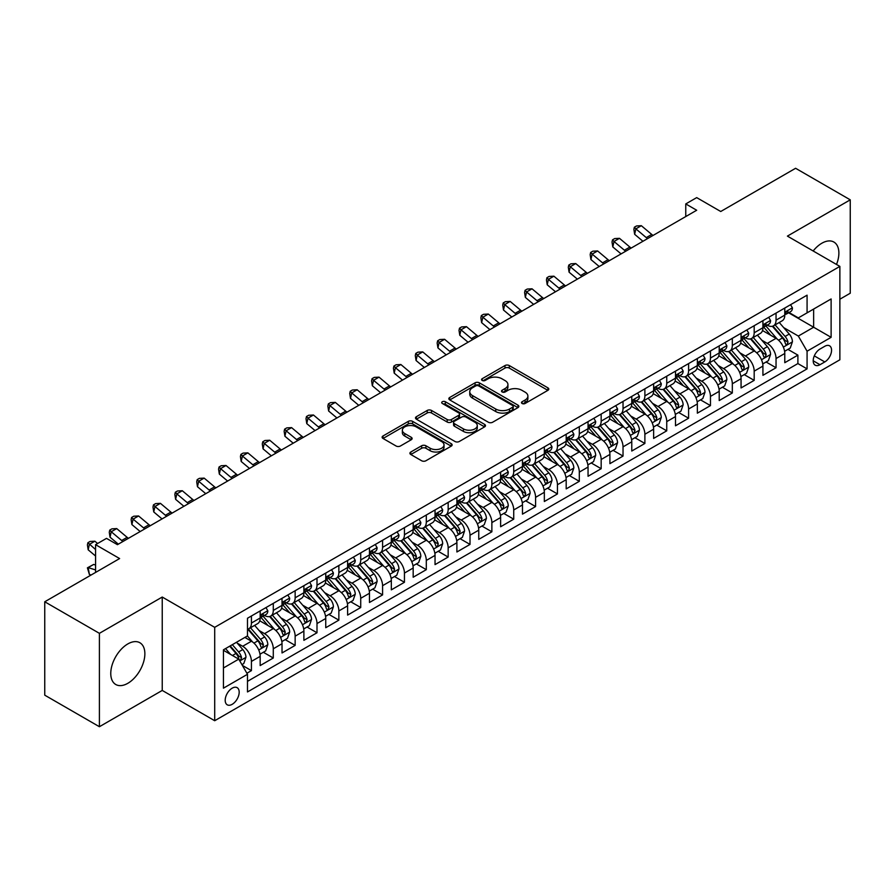 <?xml version="1.0" encoding="UTF-8"?>
<svg xmlns="http://www.w3.org/2000/svg" width="895" height="895" viewBox="0 0 895 895"><rect width="100%" height="100%" fill="white"/><g stroke="black" fill="none" stroke-linecap="round" stroke-linejoin="round"><path stroke-width="1.34" d="M522.098 403.488A2.126 1.231 0 0 0 525.108 403.488L547.897 390.332A3.032 1.756 0 0 0 548.792 389.09A3.032 1.756 0 0 0 547.897 387.848L509.277 365.552A3.032 1.756 0 0 0 504.993 365.552L482.192 378.719A2.126 1.231 0 0 0 481.566 379.581A2.126 1.231 0 0 0 482.192 380.453A2.126 1.231 0 0 0 485.191 380.453L488.144 378.753A9.711 5.605 0 0 1 501.882 378.753L505.093 380.61A9.711 5.605 0 0 1 507.935 384.57A9.711 5.605 0 0 1 505.093 388.531L502.151 390.242A2.126 1.231 0 0 0 501.524 391.104A2.126 1.231 0 0 0 502.151 391.976A2.126 1.231 0 0 0 505.149 391.976L508.103 390.265A9.711 5.605 0 0 1 521.83 390.265L525.052 392.122A9.711 5.605 0 0 1 527.893 396.093A9.711 5.605 0 0 1 525.052 400.054L522.098 401.754A2.126 1.231 0 0 0 521.483 402.627A2.126 1.231 0 0 0 522.098 403.488L522.098 401.754M127.817 683.31A24.109 13.917 120 0 0 143.569 662.054A24.109 13.917 120 0 0 139.866 642.733A24.109 13.917 120 0 0 127.817 643.93A24.109 13.917 120 0 0 112.065 665.175A24.109 13.917 120 0 0 115.757 684.496A24.109 13.917 120 0 0 127.817 683.31M836.512 264.461A24.109 13.917 120 0 0 833.894 242.053A24.109 13.917 120 0 0 821.834 243.239A24.109 13.917 120 0 0 813.163 250.98M232.185 704.32A9.89 5.717 120 0 0 238.652 695.605A9.89 5.717 120 0 0 237.141 687.673A9.89 5.717 120 0 0 232.185 688.165A9.89 5.717 120 0 0 225.73 696.881A9.89 5.717 120 0 0 227.24 704.812A9.89 5.717 120 0 0 232.185 704.32M410.794 452.02A3.032 1.756 0 0 0 409.91 453.262A3.032 1.756 0 0 0 410.794 454.492L421.634 460.757A3.032 1.756 0 0 0 425.919 460.757L451.237 446.135A3.032 1.756 0 0 0 452.132 444.893A3.032 1.756 0 0 0 451.237 443.663L412.617 421.366A3.032 1.756 0 0 0 408.333 421.366L383.015 435.977A3.032 1.756 0 0 0 382.12 437.219A3.032 1.756 0 0 0 383.015 438.46L396.105 446.012A3.032 1.756 0 0 0 400.389 446.012L411.23 439.758A3.032 1.756 0 0 0 412.114 438.516A3.032 1.756 0 0 0 411.23 437.275L404.741 433.527A8.122 4.688 0 0 1 402.358 430.215A8.122 4.688 0 0 1 407.37 425.886A8.122 4.688 0 0 1 416.22 426.904L441.638 441.582A8.122 4.688 0 0 1 444.021 444.893A8.122 4.688 0 0 1 439.009 449.223A8.122 4.688 0 0 1 430.159 448.216L425.919 445.766A3.032 1.756 0 0 0 421.634 445.766L410.794 452.02L410.794 454.492M839.868 299.21L850.25 293.224L850.25 199.831L795.599 168.282L720.732 211.5L696.69 197.616L685.76 203.926L696.69 210.247L117.435 544.675L106.505 538.365L95.575 544.675L95.575 572.442M99.401 633.336L99.401 726.718L162.241 690.437L162.241 597.043L99.401 633.336L44.75 601.776L119.617 558.558L95.575 544.675M162.241 597.043L214.699 627.339L839.868 266.397L839.868 359.79L214.699 720.721L214.699 627.339M850.25 199.831L787.41 236.112L839.868 266.397M488.357 422.227A3.032 1.756 0 0 0 492.653 422.227L517.97 407.605A3.032 1.756 0 0 0 518.854 406.375A3.032 1.756 0 0 0 517.97 405.133L479.351 382.836A3.032 1.756 0 0 0 475.055 382.836L449.737 397.458A3.032 1.756 0 0 0 448.854 398.689A3.032 1.756 0 0 0 449.737 399.931L488.357 422.227M443.182 403.947A2.126 1.231 0 0 1 445.341 404.249L445.341 401.732L484.609 424.398A3.032 1.756 0 0 1 485.493 425.64A3.032 1.756 0 0 1 484.609 426.87L459.292 441.492A3.032 1.756 0 0 1 454.996 441.492L416.376 419.196L427.206 412.987L427.206 410.458L416.376 416.712A3.032 1.756 0 0 0 415.493 417.954A3.032 1.756 0 0 0 416.376 419.196L416.376 416.712M427.206 412.987A3.032 1.756 0 0 1 431.502 412.987L431.502 410.458A3.032 1.756 0 0 0 427.206 410.458M431.502 410.458L447.164 419.498A3.032 1.756 0 0 0 451.46 419.498L458.643 415.358A3.032 1.756 0 0 0 459.538 414.116A3.032 1.756 0 0 0 458.643 412.875L442.343 403.466A2.126 1.231 0 0 1 441.716 402.593A2.126 1.231 0 0 1 443.025 401.463A2.126 1.231 0 0 1 445.341 401.732M99.401 726.718L44.75 695.169L44.75 601.776M246.886 673.241L251.428 670.624L242.355 665.388M237.197 643.102L242.679 646.268A12.362 7.138 60 0 1 251.428 661.416L260.165 656.359L260.165 665.578L273.288 658.004L263.343 652.265M259.058 630.483L264.54 633.649A12.362 7.138 60 0 1 273.288 648.785L282.026 643.74L282.026 652.958L295.149 645.384L285.203 639.645M280.907 617.863L286.4 621.029A12.362 7.138 60 0 1 295.149 636.166L303.886 631.12L303.886 640.339L316.998 632.765L307.052 627.026M302.767 605.233L308.26 608.41A12.362 7.138 60 0 1 316.998 623.546L325.746 618.501L325.746 627.719L338.858 620.145L328.912 614.406M324.628 592.613L330.121 595.79A12.362 7.138 60 0 1 338.858 610.927L347.607 605.881L347.607 615.1L360.719 607.526L350.773 601.787M346.488 579.994L351.981 583.171A12.362 7.138 60 0 1 360.719 598.307L369.467 593.262L369.467 602.48L382.579 594.906L372.633 589.156M368.348 567.374L373.83 570.551A12.362 7.138 60 0 1 382.579 585.688L391.328 580.642L391.328 589.85L404.439 582.287L394.494 576.537M390.209 554.755L395.691 557.921A12.362 7.138 60 0 1 404.439 573.068L413.177 568.023L413.177 577.23L426.3 569.667L416.354 563.917M412.069 542.135L417.551 545.301A12.362 7.138 60 0 1 426.3 560.449L435.037 555.403L435.037 564.611L448.16 557.048L438.214 551.298M433.93 529.516L439.411 532.682A12.362 7.138 60 0 1 448.16 547.829L456.897 542.784L456.897 551.991L470.009 544.417L460.064 538.678M455.779 516.896L461.272 520.062A12.362 7.138 60 0 1 470.009 535.21L478.758 530.164L478.758 539.372L491.87 531.798L481.924 526.059M477.639 504.277L483.132 507.443A12.362 7.138 60 0 1 491.87 522.591L500.618 517.545L500.618 526.752L513.73 519.178L503.784 513.439M499.499 491.657L504.993 494.823A12.362 7.138 60 0 1 513.73 509.971L522.479 504.925L522.479 514.133L535.59 506.559L525.645 500.82M521.36 479.038L526.853 482.204A12.362 7.138 60 0 1 535.59 497.351L544.339 492.306L544.339 501.513L557.451 493.939L547.505 488.2M543.22 466.418L548.702 469.584A12.362 7.138 60 0 1 557.451 484.732L566.188 479.686L566.188 488.894L579.311 481.32L569.365 475.581M565.081 453.799L570.562 456.965A12.362 7.138 60 0 1 579.311 472.112L588.049 467.067L588.049 476.274L601.171 468.7L591.226 462.961M586.941 441.179L592.423 444.345A12.362 7.138 60 0 1 601.171 459.493L609.909 454.436L609.909 463.655L623.032 456.081L613.086 450.342M608.79 428.56L614.283 431.726A12.362 7.138 60 0 1 623.032 446.873L631.769 441.817L631.769 451.035L644.881 443.461L634.935 437.722M630.651 415.94L636.144 419.106A12.362 7.138 60 0 1 644.881 434.254L653.63 429.197L653.63 438.416L666.741 430.842L656.796 425.103M652.511 403.321L658.004 406.487A12.362 7.138 60 0 1 666.741 421.634L675.49 416.578L675.49 425.796L688.602 418.222L678.656 412.483M674.371 390.701L679.864 393.867A12.362 7.138 60 0 1 688.602 409.004L697.35 403.958L697.35 413.177L710.462 405.603L700.516 399.864M696.232 378.07L701.714 381.248A12.362 7.138 60 0 1 710.462 396.384L719.211 391.339L719.211 400.557L732.323 392.983L722.377 387.244M718.092 365.451L723.574 368.628A12.362 7.138 60 0 1 732.323 383.765L741.06 378.719L741.06 387.938L754.183 380.364L744.237 374.625M739.952 352.831L745.434 356.009A12.362 7.138 60 0 1 754.183 371.145L762.92 366.1L762.92 375.318L776.043 367.744L776.043 358.526A12.362 7.138 -120 0 0 767.295 343.389L761.813 340.212M766.098 361.994L776.043 367.744M260.165 656.359A12.362 7.138 -120 0 0 251.428 641.223L244.872 637.43M282.026 643.74A12.362 7.138 -120 0 0 273.288 628.603L259.763 620.794M303.886 631.12A12.362 7.138 -120 0 0 295.149 615.984L281.623 608.175M325.746 618.501A12.362 7.138 -120 0 0 316.998 603.353L303.483 595.555M347.607 605.881A12.362 7.138 -120 0 0 338.858 590.734L325.344 582.936M369.467 593.262A12.362 7.138 -120 0 0 360.719 578.114L347.204 570.316M391.328 580.642A12.362 7.138 -120 0 0 382.579 565.495L369.064 557.697M413.177 568.023A12.362 7.138 -120 0 0 404.439 552.875L390.925 545.077M435.037 555.403A12.362 7.138 -120 0 0 426.3 540.256L412.774 532.458M456.897 542.784A12.362 7.138 -120 0 0 448.16 527.636L434.634 519.838M478.758 530.164A12.362 7.138 -120 0 0 470.009 515.017L456.495 507.208M500.618 517.545A12.362 7.138 -120 0 0 491.87 502.397L478.355 494.588M522.479 504.925A12.362 7.138 -120 0 0 513.73 489.778L500.215 481.969M544.339 492.306A12.362 7.138 -120 0 0 535.59 477.158L522.076 469.349M566.188 479.686A12.362 7.138 -120 0 0 557.451 464.539L543.936 456.73M588.049 467.067A12.362 7.138 -120 0 0 579.311 451.919L565.785 444.11M609.909 454.436A12.362 7.138 -120 0 0 601.171 439.3L587.646 431.491M631.769 441.817A12.362 7.138 -120 0 0 623.032 426.68L609.506 418.871M653.63 429.197A12.362 7.138 -120 0 0 644.881 414.061L631.367 406.252M675.49 416.578A12.362 7.138 -120 0 0 666.741 401.441L653.227 393.632M697.35 403.958A12.362 7.138 -120 0 0 688.602 388.822L675.087 381.013M719.211 391.339A12.362 7.138 -120 0 0 710.462 376.202L696.948 368.393M741.06 378.719A12.362 7.138 -120 0 0 732.323 363.571L718.808 355.774M762.92 366.1A12.362 7.138 -120 0 0 754.183 350.952L740.657 343.154M824.787 346.287L819.977 349.061A9.588 5.538 120 0 0 813.712 357.508A9.588 5.538 120 0 0 815.188 365.182A9.588 5.538 120 0 0 819.977 364.712L824.787 361.938A9.588 5.538 120 0 0 831.041 353.491A9.588 5.538 120 0 0 829.575 345.817A9.588 5.538 120 0 0 824.787 346.287M223.448 667.972L238.752 659.134L247.49 674.282L247.49 691.947L807.077 368.874L807.077 351.209L798.34 336.061L783.662 327.592M247.49 674.282L223.448 688.165L223.448 649.804L247.49 635.92L247.49 618.255L807.077 295.171L807.077 312.847L831.119 298.964L831.119 337.325L807.077 351.209M264.428 615.402L264.54 615.469A12.362 7.138 60 0 0 270.726 616.084L279.464 611.039A12.362 7.138 -120 0 0 282.026 605.378L282.026 598.307M286.288 602.782L286.4 602.85A12.362 7.138 60 0 0 292.587 603.465L301.324 598.419A12.362 7.138 -120 0 0 303.886 592.759L303.886 585.688M308.148 590.163L308.26 590.23A12.362 7.138 60 0 0 314.447 590.845L323.184 585.8A12.362 7.138 -120 0 0 325.746 580.139L325.746 573.068M330.009 577.543L330.121 577.611A12.362 7.138 60 0 0 336.296 578.226L345.045 573.18A12.362 7.138 -120 0 0 347.607 567.519L347.607 560.449M351.858 564.924L351.981 564.991A12.362 7.138 60 0 0 358.157 565.606L366.905 560.561A12.362 7.138 -120 0 0 369.467 554.9L369.467 547.829M373.718 552.304L373.83 552.372A12.362 7.138 60 0 0 380.017 552.987L388.766 547.941A12.362 7.138 -120 0 0 391.328 542.28L391.328 535.21M395.579 539.685L395.691 539.752A12.362 7.138 60 0 0 401.877 540.367L410.626 535.322A12.362 7.138 -120 0 0 413.177 529.661L413.177 522.591M417.439 527.065L417.551 527.133A12.362 7.138 60 0 0 423.738 527.748L432.475 522.702A12.362 7.138 -120 0 0 435.037 517.042L435.037 509.971M439.3 514.446L439.411 514.513A12.362 7.138 60 0 0 445.598 515.128L454.336 510.072A12.362 7.138 -120 0 0 456.897 504.422L456.897 497.351M461.16 501.826L461.272 501.894A12.362 7.138 60 0 0 467.458 502.509L476.196 497.452A12.362 7.138 -120 0 0 478.758 491.791L478.758 484.732M483.02 489.207L483.132 489.274A12.362 7.138 60 0 0 489.308 489.889L498.056 484.833A12.362 7.138 -120 0 0 500.618 479.172L500.618 472.112M504.869 476.587L504.993 476.655A12.362 7.138 60 0 0 511.168 477.27L519.917 472.213A12.362 7.138 -120 0 0 522.479 466.552L522.479 459.493M526.73 463.968L526.853 464.035A12.362 7.138 60 0 0 533.028 464.639L541.777 459.594A12.362 7.138 -120 0 0 544.339 453.933L544.339 446.873M548.59 451.348L548.702 451.416A12.362 7.138 60 0 0 554.889 452.02L563.637 446.974A12.362 7.138 -120 0 0 566.188 441.313L566.188 434.243M570.451 438.729L570.562 438.796A12.362 7.138 60 0 0 576.749 439.4L585.487 434.355A12.362 7.138 -120 0 0 588.049 428.694L588.049 421.623M592.311 426.109L592.423 426.177A12.362 7.138 60 0 0 598.61 426.781L607.347 421.735A12.362 7.138 -120 0 0 609.909 416.074L609.909 409.004M614.171 413.49L614.283 413.557A12.362 7.138 60 0 0 620.47 414.161L629.207 409.116A12.362 7.138 -120 0 0 631.769 403.455L631.769 396.384M636.032 400.87L636.144 400.926A12.362 7.138 60 0 0 642.33 401.542L651.068 396.496A12.362 7.138 -120 0 0 653.63 390.835L653.63 383.765M657.892 388.251L658.004 388.307A12.362 7.138 60 0 0 664.179 388.922L672.928 383.877A12.362 7.138 -120 0 0 675.49 378.216L675.49 371.145M679.741 375.62L679.864 375.687A12.362 7.138 60 0 0 686.04 376.303L694.788 371.257A12.362 7.138 -120 0 0 697.35 365.596L697.35 358.526M701.602 363.001L701.714 363.068A12.362 7.138 60 0 0 707.9 363.683L716.649 358.638A12.362 7.138 -120 0 0 719.211 352.977L719.211 345.906M723.462 350.381L723.574 350.448A12.362 7.138 60 0 0 729.761 351.064L738.509 346.018A12.362 7.138 -120 0 0 741.06 340.357L741.06 333.287M745.322 337.762L745.434 337.829A12.362 7.138 60 0 0 751.621 338.444L760.358 333.399A12.362 7.138 -120 0 0 762.92 327.738L762.92 320.667M247.49 681.352L797.893 363.571L797.893 355.125L784.781 362.699L784.781 353.48A12.362 7.138 -120 0 0 776.043 338.332L762.518 330.535M767.183 325.142L767.295 325.209A12.362 7.138 -120 0 0 773.481 325.825A12.362 7.138 -120 0 0 776.043 320.164L776.043 313.093M773.481 325.825L782.219 320.779A12.362 7.138 -120 0 0 784.781 315.118L784.781 308.048M251.428 615.973L251.428 623.043A12.362 7.138 60 0 1 248.866 628.704A12.362 7.138 60 0 1 247.49 629.207M248.866 628.704L257.603 623.658A12.362 7.138 -120 0 0 260.165 617.997L260.165 610.927M273.288 603.353L273.288 610.424A12.362 7.138 60 0 1 270.726 616.084M295.149 590.734L295.149 597.804A12.362 7.138 60 0 1 292.587 603.465M316.998 578.114L316.998 585.185A12.362 7.138 60 0 1 314.447 590.845M338.858 565.495L338.858 572.565A12.362 7.138 60 0 1 336.296 578.226M360.719 552.875L360.719 559.946A12.362 7.138 60 0 1 358.157 565.606M382.579 540.256L382.579 547.326A12.362 7.138 60 0 1 380.017 552.987M404.439 527.636L404.439 534.707A12.362 7.138 60 0 1 401.877 540.367M426.3 515.017L426.3 522.087A12.362 7.138 60 0 1 423.738 527.748M448.16 502.397L448.16 509.468A12.362 7.138 60 0 1 445.598 515.128M470.009 489.778L470.009 496.848A12.362 7.138 60 0 1 467.458 502.509M491.87 477.158L491.87 484.229A12.362 7.138 60 0 1 489.308 489.889M513.73 464.539L513.73 471.609A12.362 7.138 60 0 1 511.168 477.27M535.59 451.919L535.59 458.99A12.362 7.138 60 0 1 533.028 464.639M557.451 439.3L557.451 446.359A12.362 7.138 60 0 1 554.889 452.02M579.311 426.68L579.311 433.739A12.362 7.138 60 0 1 576.749 439.4M601.171 414.061L601.171 421.12A12.362 7.138 60 0 1 598.61 426.781M623.032 401.441L623.032 408.5A12.362 7.138 60 0 1 620.47 414.161M644.881 388.81L644.881 395.881A12.362 7.138 60 0 1 642.33 401.542M666.741 376.191L666.741 383.261A12.362 7.138 60 0 1 664.179 388.922M688.602 363.571L688.602 370.642A12.362 7.138 60 0 1 686.04 376.303M710.462 350.952L710.462 358.022A12.362 7.138 60 0 1 707.9 363.683M732.323 338.332L732.323 345.403A12.362 7.138 60 0 1 729.761 351.064M754.183 325.713L754.183 332.783A12.362 7.138 60 0 1 751.621 338.444M754.183 371.145L754.183 380.364M732.323 383.765L732.323 392.983M710.462 396.384L710.462 405.603M688.602 409.004L688.602 418.222M666.741 421.634L666.741 430.842M644.881 434.254L644.881 443.461M623.032 446.873L623.032 456.081M601.171 459.493L601.171 468.7M579.311 472.112L579.311 481.32M557.451 484.732L557.451 493.939M535.59 497.351L535.59 506.559M513.73 509.971L513.73 519.178M491.87 522.591L491.87 531.798M470.009 535.21L470.009 544.417M448.16 547.829L448.16 557.048M426.3 560.449L426.3 569.667M404.439 573.068L404.439 582.287M382.579 585.688L382.579 594.906M360.719 598.307L360.719 607.526M338.858 610.927L338.858 620.145M316.998 623.546L316.998 632.765M295.149 636.166L295.149 645.384M273.288 648.785L273.288 658.004M251.428 661.416L251.428 670.624M238.752 659.134L223.448 650.307M798.34 336.061L813.633 327.234L813.633 309.055L831.119 298.964M788.607 312.78L831.119 337.325M789.043 312.523L798.34 317.893L807.077 312.847M162.241 690.437L214.699 720.721M685.76 203.926L685.76 216.556M787.947 349.374L797.893 355.125M797.893 363.571L807.077 368.874M522.948 403.79L525.052 402.582A9.711 5.605 0 0 0 527.893 398.611L527.893 396.093M507.935 384.57L507.935 387.099A9.711 5.605 0 0 1 505.093 391.059L502.99 392.267M547.863 390.354L509.277 368.08A3.032 1.756 0 0 0 504.993 368.08L483.043 380.755M517.925 407.639L479.351 385.365A3.032 1.756 0 0 0 475.055 385.365L449.782 399.953M512.611 407.236A2.126 1.231 0 0 0 513.227 406.375A2.126 1.231 0 0 0 512.611 405.502L478.702 385.935A2.126 1.231 0 0 0 475.704 385.935L472.594 387.725A9.711 5.605 0 0 0 469.752 391.697A9.711 5.605 0 0 0 472.594 395.657L495.763 409.037A9.711 5.605 0 0 0 509.49 409.037L512.611 407.236L512.611 409.765A2.126 1.231 0 0 0 513.227 408.892L513.227 406.375M469.752 391.697L469.752 394.214A9.711 5.605 0 0 0 472.594 398.185L472.594 395.657M512.611 409.765L509.49 411.555A9.711 5.605 0 0 1 495.763 411.555L472.594 398.185M431.502 412.987L447.164 422.026A3.032 1.756 0 0 0 451.46 422.026L458.643 417.875A3.032 1.756 0 0 0 459.538 416.634L459.538 414.116M445.341 404.249L484.564 426.893M463.42 428.884A8.122 4.688 0 0 0 472.269 429.902A8.122 4.688 0 0 0 477.27 425.572A8.122 4.688 0 0 0 474.898 422.261L465.937 417.092A3.032 1.756 0 0 0 461.652 417.092L454.459 421.232A3.032 1.756 0 0 0 453.575 422.474A3.032 1.756 0 0 0 454.459 423.715L463.42 428.884L463.42 431.412A8.122 4.688 0 0 0 472.269 432.43A8.122 4.688 0 0 0 477.27 428.101L477.27 425.572M453.575 422.474L453.575 425.002A3.032 1.756 0 0 0 454.459 426.244L454.459 423.715M463.42 431.412L454.459 426.244M444.021 444.893L444.021 447.422A8.122 4.688 0 0 1 439.009 451.751A8.122 4.688 0 0 1 430.159 450.733L425.919 448.283A3.032 1.756 0 0 0 421.634 448.283L410.839 454.526M402.358 430.215L402.358 432.744A8.122 4.688 0 0 0 404.741 436.055L404.741 433.527M411.185 439.781L404.741 436.055M451.203 446.157L412.617 423.883A3.032 1.756 0 0 0 408.333 423.883L383.049 438.483M784.602 351.31L790.251 348.054L792.433 341.745A8.189 4.732 -120 0 0 789.245 334.048L779.254 322.491M777.252 339.138L765.84 325.914M770.763 335.289L764.129 327.615A19.634 11.333 -120 0 0 763.524 326.932M772.363 326.272L782.465 337.963A8.189 4.732 60 0 1 785.385 343.602L785.978 344.575L787.085 344.418L788.014 342.091A8.189 4.732 -120 0 0 785.094 336.453L775.104 324.885M772.956 326.082L783.807 338.646A4.173 2.405 60 0 1 784.859 340.279L788.014 342.091M790.576 304.703L792.433 307.925A8.189 4.732 60 0 1 790.732 311.55L786.582 313.944A8.189 4.732 -120 0 0 788.014 312.053L787.835 311.326M785.06 314.324L785.094 314.324A8.189 4.732 -120 0 0 786.582 313.944M786.951 311.449L788.014 312.053C787.499 310.822 786.615 311.326 785.385 313.574A8.189 4.732 60 0 1 784.781 314.738M647.566 238.607A15.461 8.928 60 0 1 646.279 237.611L635.864 228.863L634.656 234.311L642.934 241.27M653.037 235.452A15.461 8.928 60 0 1 651.75 234.456L641.335 225.697L635.864 228.863L634.365 227.218L636.558 225.954L641.335 225.697M634.656 234.311L633.884 229.4L634.365 227.218M762.741 363.941L768.391 360.674L770.573 354.364A8.189 4.732 -120 0 0 767.384 346.667L757.394 335.11M755.391 351.757L743.98 338.545M748.902 347.909L742.279 340.234A19.634 11.333 -120 0 0 741.664 339.552M750.502 338.892L760.605 350.583A8.189 4.732 60 0 1 763.524 356.232L764.129 357.194L765.236 357.038L766.154 354.711A8.189 4.732 -120 0 0 763.234 349.072L753.243 337.505M751.095 338.702L761.958 351.265A4.173 2.405 60 0 1 763.01 352.898L766.154 354.711M740.881 376.56L746.531 373.293L748.712 366.984A8.189 4.732 -120 0 0 745.524 359.287L735.533 347.73M733.531 364.377L722.12 351.164M727.042 360.528L720.419 352.854A19.634 11.333 -120 0 0 719.804 352.171M728.642 351.511L738.744 363.202A8.189 4.732 60 0 1 741.664 368.852L742.268 369.814L743.376 369.657L744.293 367.33A8.189 4.732 -120 0 0 741.373 361.692L731.383 350.124M729.246 351.321L740.098 363.885A4.173 2.405 60 0 1 741.149 365.518L744.293 367.33M719.021 389.18L724.67 385.913L726.852 379.603A8.189 4.732 -120 0 0 723.663 371.917L713.673 360.349M711.682 376.996L700.259 363.784M705.182 373.148L698.559 365.473A19.634 11.333 -120 0 0 697.943 364.791M706.793 364.131L716.884 375.822A8.189 4.732 60 0 1 719.815 381.471L720.408 382.433L721.515 382.277L722.433 379.95A8.189 4.732 -120 0 0 719.513 374.311L709.522 362.743M707.386 363.941L718.237 376.504A4.173 2.405 60 0 1 719.289 378.137L722.433 379.95M697.16 401.799L702.81 398.532L704.991 392.223A8.189 4.732 -120 0 0 701.803 384.537L691.824 372.969M689.821 389.616L678.399 376.403M683.321 385.767L676.698 378.093A19.634 11.333 -120 0 0 676.094 377.41M684.932 376.75L695.035 388.441A8.189 4.732 60 0 1 697.955 394.091L698.547 395.053L699.655 394.908L700.572 392.569A8.189 4.732 -120 0 0 697.652 386.931L687.662 375.363M685.525 376.56L696.377 389.124A4.173 2.405 60 0 1 697.429 390.757L700.572 392.569M768.715 317.322L770.573 320.544A8.189 4.732 60 0 1 768.872 324.169L764.722 326.563A8.189 4.732 -120 0 0 766.154 324.672L765.975 323.945M763.2 326.943L763.234 326.943A8.189 4.732 -120 0 0 764.722 326.563M765.091 324.068L766.154 324.672C765.639 323.442 764.766 323.945 763.524 326.194A8.189 4.732 60 0 1 762.92 327.357M625.706 251.226A15.461 8.928 60 0 1 624.419 250.231L614.004 241.482L612.795 246.93L621.085 253.9M631.176 248.072A15.461 8.928 60 0 1 629.89 247.076L619.474 238.327L614.004 241.482L612.516 239.838L614.697 238.573L619.474 238.327M612.795 246.93L612.023 242.019L612.516 239.838M746.855 329.942L748.712 333.164A8.189 4.732 60 0 1 747.023 336.788L742.861 339.183A8.189 4.732 -120 0 0 744.293 337.292L744.114 336.565M741.34 339.563L741.373 339.563A8.189 4.732 -120 0 0 742.861 339.183M743.23 336.688L744.293 337.292C743.779 336.061 742.906 336.565 741.664 338.813A8.189 4.732 60 0 1 741.06 339.977M603.845 263.846A15.461 8.928 60 0 1 602.57 262.85L592.143 254.102L590.935 259.55L599.225 266.52M609.316 260.691A15.461 8.928 60 0 1 608.029 259.695L597.614 250.947L592.143 254.102L590.655 252.457L592.837 251.193L597.614 250.947M590.935 259.55L590.163 254.639L590.655 252.457M724.995 342.561L726.852 345.783A8.189 4.732 60 0 1 725.163 349.408L721.012 351.802A8.189 4.732 -120 0 0 722.433 349.911L722.265 349.184M719.479 352.183L719.513 352.183A8.189 4.732 -120 0 0 721.012 351.802M721.37 349.307L722.433 349.911C721.918 348.681 721.046 349.184 719.815 351.433A8.189 4.732 60 0 1 719.211 352.596M581.996 276.465A15.461 8.928 60 0 1 580.71 275.47L570.283 266.721L569.075 272.169L577.365 279.139M587.456 273.311A15.461 8.928 60 0 1 586.169 272.315L575.753 263.566L570.283 266.721L568.795 265.077L570.976 263.812L575.753 263.566M569.075 272.169L568.303 267.258L568.795 265.077M703.134 355.181L704.991 358.403A8.189 4.732 60 0 1 703.302 362.027L699.152 364.422A8.189 4.732 -120 0 0 700.572 362.542L700.405 361.815M697.619 364.802L697.652 364.802A8.189 4.732 -120 0 0 699.152 364.422M699.521 361.927L700.572 362.542C700.058 361.3 699.185 361.804 697.955 364.052A8.189 4.732 60 0 1 697.35 365.216M560.136 289.085A15.461 8.928 60 0 1 558.849 288.089L548.434 279.341L547.214 284.789L555.504 291.759M565.595 285.93A15.461 8.928 60 0 1 564.309 284.934L553.893 276.186L548.434 279.341L546.934 277.696L549.116 276.432L553.893 276.186M547.214 284.789L546.453 279.878L546.934 277.696M675.3 414.419L680.95 411.152L683.142 404.842A8.189 4.732 -120 0 0 679.943 397.156L669.963 385.588M667.961 402.235L656.55 389.023M661.461 398.387L654.838 390.712A19.634 11.333 -120 0 0 654.234 390.03M663.072 389.37L673.174 401.061A8.189 4.732 60 0 1 676.094 406.71L676.687 407.684L677.795 407.527L678.712 405.189A8.189 4.732 -120 0 0 675.792 399.55L665.813 387.982M663.665 389.18L674.517 401.743A4.173 2.405 60 0 1 675.568 403.376L678.712 405.189M681.285 367.8L683.142 371.022A8.189 4.732 60 0 1 681.442 374.647L677.291 377.041A8.189 4.732 -120 0 0 678.712 375.162L678.544 374.434M675.759 377.433L675.792 377.433A8.189 4.732 -120 0 0 677.291 377.041M677.66 374.546L678.712 375.162C678.197 373.92 677.325 374.423 676.094 376.672A8.189 4.732 60 0 1 675.49 377.835M538.275 301.704A15.461 8.928 60 0 1 536.989 300.709L526.573 291.96L525.354 297.408L533.644 304.378M543.735 298.55A15.461 8.928 60 0 1 542.448 297.554L532.033 288.805L526.573 291.96L525.074 290.316L527.256 289.051L532.033 288.805M525.354 297.408L524.593 292.497L525.074 290.316M653.451 427.038L659.089 423.771L661.282 417.462A8.189 4.732 -120 0 0 658.093 409.776L648.103 398.208M646.1 414.855L634.689 401.642M639.601 411.006L632.978 403.343A19.634 11.333 -120 0 0 632.373 402.649M641.212 401.989L651.314 413.68A8.189 4.732 60 0 1 654.234 419.33L654.827 420.303L655.934 420.147L656.852 417.808A8.189 4.732 -120 0 0 653.932 412.17L643.952 400.602M641.804 401.799L652.656 414.363A4.173 2.405 60 0 1 653.708 415.996L656.852 417.808M659.425 380.42L661.282 383.642A8.189 4.732 60 0 1 659.581 387.267L655.431 389.661A8.189 4.732 -120 0 0 656.852 387.781L656.684 387.054M653.898 390.052L653.932 390.052A8.189 4.732 -120 0 0 655.431 389.661M655.8 387.166L656.852 387.781C656.337 386.539 655.464 387.043 654.234 389.291A8.189 4.732 60 0 1 653.63 390.455M516.415 314.324A15.461 8.928 60 0 1 515.128 313.339L504.713 304.58L503.493 310.028L511.783 316.998M521.875 311.169A15.461 8.928 60 0 1 520.599 310.185L510.172 301.425L504.713 304.58L503.214 302.935L505.406 301.671L510.172 301.425M503.493 310.028L502.733 305.117L503.214 302.935M631.59 439.658L637.24 436.391L639.422 430.081A8.189 4.732 -120 0 0 636.233 422.395L626.243 410.827M624.24 427.474L612.829 414.262M617.751 423.626L611.117 415.962A19.634 11.333 -120 0 0 610.513 415.269M619.351 414.609L629.453 426.3A8.189 4.732 60 0 1 632.373 431.949L632.966 432.923L634.074 432.766L635.002 430.428A8.189 4.732 -120 0 0 632.071 424.789L622.092 413.221M619.944 414.419L630.796 426.982A4.173 2.405 60 0 1 631.848 428.615L635.002 430.428M637.564 393.039L639.422 396.261A8.189 4.732 60 0 1 637.721 399.886L633.571 402.28A8.189 4.732 -120 0 0 635.002 400.401L634.823 399.673M632.049 402.672L632.071 402.672A8.189 4.732 -120 0 0 633.571 402.28M633.94 399.785L635.002 400.401C634.488 399.159 633.604 399.662 632.373 401.911A8.189 4.732 60 0 1 631.769 403.074M494.555 326.943A15.461 8.928 60 0 1 493.268 325.959L482.852 317.199L481.633 322.647L489.923 329.617M500.025 323.789A15.461 8.928 60 0 1 498.739 322.804L488.312 314.044L482.852 317.199L481.353 315.555L483.546 314.302L488.312 314.044M481.633 322.647L480.872 317.736L481.353 315.555M609.73 452.277L615.38 449.01L617.561 442.701A8.189 4.732 -120 0 0 614.373 435.015L604.382 423.447M602.38 440.094L590.968 426.881M595.891 436.245L589.257 428.582A19.634 11.333 -120 0 0 588.653 427.899M597.491 427.228L607.593 438.919A8.189 4.732 60 0 1 610.513 444.569L611.106 445.542L612.214 445.386L613.142 443.059A8.189 4.732 -120 0 0 610.222 437.409L600.232 425.852M598.084 427.038L608.947 439.602A4.173 2.405 60 0 1 609.998 441.235L613.142 443.059M615.704 405.659L617.561 408.881A8.189 4.732 60 0 1 615.861 412.505L611.71 414.9A8.189 4.732 -120 0 0 613.142 413.02L612.963 412.293M610.189 415.291L610.222 415.291A8.189 4.732 -120 0 0 611.71 414.9M612.079 412.405L613.142 413.02C612.627 411.778 611.744 412.293 610.513 414.53A8.189 4.732 60 0 1 609.909 415.694M472.694 339.563A15.461 8.928 60 0 1 471.408 338.578L460.992 329.819L459.784 335.267L468.063 342.237M478.165 336.408A15.461 8.928 60 0 1 476.878 335.424L466.463 326.664L460.992 329.819L459.493 328.174L461.686 326.921L466.463 326.664M459.784 335.267L459.012 330.356L459.493 328.174M587.87 464.897L593.519 461.63L595.701 455.32A8.189 4.732 -120 0 0 592.512 447.634L582.522 436.066M580.519 452.713L569.108 439.501M574.031 448.865L567.408 441.201A19.634 11.333 -120 0 0 566.792 440.519M575.63 439.848L585.733 451.55A8.189 4.732 60 0 1 588.653 457.188L589.257 458.162L590.364 458.005L591.282 455.678A8.189 4.732 -120 0 0 588.362 450.028L578.371 438.472M576.223 439.658L587.086 452.221A4.173 2.405 60 0 1 588.138 453.854L591.282 455.678M593.844 418.289L595.701 421.5A8.189 4.732 60 0 1 594.011 425.125L589.85 427.519A8.189 4.732 -120 0 0 591.282 425.64L591.103 424.912M588.328 427.911L588.362 427.911A8.189 4.732 -120 0 0 589.85 427.519M590.219 425.024L591.282 425.64C590.767 424.398 589.894 424.912 588.653 427.15A8.189 4.732 60 0 1 588.049 428.313M450.834 352.183A15.461 8.928 60 0 1 449.547 351.198L439.132 342.438L437.923 347.886L446.213 354.856M456.305 349.028A15.461 8.928 60 0 1 455.018 348.043L444.602 339.283L439.132 342.438L437.644 340.794L439.825 339.541L444.602 339.283M437.923 347.886L437.152 342.975L437.644 340.794M566.009 477.516L571.659 474.26L573.84 467.94A8.189 4.732 -120 0 0 570.652 460.254L560.662 448.686M558.67 465.333L547.248 452.12M552.17 461.484L545.547 453.821A19.634 11.333 -120 0 0 544.932 453.138M553.77 452.467L563.872 464.169A8.189 4.732 60 0 1 566.792 469.808L567.396 470.781L568.504 470.625L569.421 468.298A8.189 4.732 -120 0 0 566.501 462.648L556.511 451.091M554.374 452.277L565.226 464.841A4.173 2.405 60 0 1 566.278 466.474L569.421 468.298M571.983 430.909L573.84 434.12A8.189 4.732 60 0 1 572.151 437.744L567.989 440.139A8.189 4.732 -120 0 0 569.421 438.259L569.254 437.532M566.468 440.53L566.501 440.53A8.189 4.732 -120 0 0 567.989 440.139M568.359 437.644L569.421 438.259C568.907 437.028 568.034 437.532 566.792 439.769A8.189 4.732 60 0 1 566.188 440.933M428.985 364.802A15.461 8.928 60 0 1 427.698 363.817L417.271 355.058L416.063 360.506L424.353 367.476M434.444 361.647A15.461 8.928 60 0 1 433.158 360.663L422.742 351.903L417.271 355.058L415.783 353.413L417.965 352.16L422.742 351.903M416.063 360.506L415.291 355.595L415.783 353.413M544.149 490.136L549.798 486.88L551.98 480.559A8.189 4.732 -120 0 0 548.792 472.873L538.812 461.305M536.81 477.952L525.387 464.74M530.31 474.104L523.687 466.44A19.634 11.333 -120 0 0 523.072 465.758M531.921 465.087L542.023 476.789A8.189 4.732 60 0 1 544.943 482.427L545.536 483.401L546.644 483.244L547.561 480.917A8.189 4.732 -120 0 0 544.641 475.267L534.651 463.711M532.514 464.897L543.366 477.46A4.173 2.405 60 0 1 544.417 479.093L547.561 480.917M550.123 443.528L551.98 446.739A8.189 4.732 60 0 1 550.291 450.364L546.14 452.769A8.189 4.732 -120 0 0 547.561 450.879L547.393 450.151M544.607 453.15L544.641 453.15A8.189 4.732 -120 0 0 546.14 452.769M546.509 450.263L547.561 450.879C547.046 449.648 546.174 450.151 544.943 452.389A8.189 4.732 60 0 1 544.339 453.552M407.124 377.421A15.461 8.928 60 0 1 405.838 376.437L395.422 367.677L394.203 373.125L402.493 380.095M412.584 374.267A15.461 8.928 60 0 1 411.297 373.282L400.882 364.522L395.422 367.677L393.923 366.044L396.105 364.78L400.882 364.522M394.203 373.125L393.431 368.214L393.923 366.044M522.288 502.755L527.938 499.499L530.131 493.19A8.189 4.732 -120 0 0 526.931 485.493L516.952 473.925M514.949 490.572L503.527 477.359M508.45 486.723L501.826 479.06A19.634 11.333 -120 0 0 501.222 478.377M510.06 477.706L520.163 489.408A8.189 4.732 60 0 1 523.083 495.047L523.676 496.02L524.783 495.864L525.701 493.537A8.189 4.732 -120 0 0 522.781 487.887L512.79 476.33M510.653 477.516L521.505 490.091A4.173 2.405 60 0 1 522.557 491.713L525.701 493.537M528.274 456.148L530.131 459.359A8.189 4.732 60 0 1 528.43 462.983L524.28 465.389A8.189 4.732 -120 0 0 525.701 463.498L525.533 462.771M522.747 465.769L522.781 465.769A8.189 4.732 -120 0 0 524.28 465.389M524.649 462.883L525.701 463.498C525.186 462.267 524.313 462.771 523.083 465.008A8.189 4.732 60 0 1 522.479 466.183M385.264 390.041A15.461 8.928 60 0 1 383.977 389.056L373.562 380.297L372.342 385.745L380.632 392.715M390.723 386.886A15.461 8.928 60 0 1 389.437 385.902L379.021 377.142L373.562 380.297L372.063 378.663L374.244 377.399L379.021 377.142M372.342 385.745L371.582 380.845L372.063 378.663M506.413 468.767L508.27 471.978A8.189 4.732 60 0 1 506.57 475.603L502.419 478.008A8.189 4.732 -120 0 0 503.84 476.118L503.672 475.39M500.887 478.389L500.92 478.389A8.189 4.732 -120 0 0 502.419 478.008M502.789 475.502L503.84 476.118C503.326 474.887 502.453 475.39 501.222 477.628A8.189 4.732 60 0 1 500.618 478.803M363.404 402.661A15.461 8.928 60 0 1 362.117 401.676L351.701 392.916L350.482 398.364L358.772 405.334M368.863 399.506A15.461 8.928 60 0 1 367.576 398.521L357.161 389.761L351.701 392.916L350.202 391.283L352.384 390.019L357.161 389.761M350.482 398.364L349.721 393.464L350.202 391.283M484.553 481.387L486.41 484.598A8.189 4.732 60 0 1 484.71 488.222L480.559 490.628A8.189 4.732 -120 0 0 481.98 488.737L481.812 488.01M479.026 491.008L479.06 491.008A8.189 4.732 -120 0 0 480.559 490.628M480.928 488.122L481.98 488.737C481.465 487.506 480.593 488.01 479.362 490.247A8.189 4.732 60 0 1 478.758 491.422M341.543 415.28A15.461 8.928 60 0 1 340.257 414.295L329.841 405.536L328.622 410.995L336.912 417.954M347.014 412.125A15.461 8.928 60 0 1 345.727 411.141L335.301 402.381L329.841 405.536L328.342 403.902L330.535 402.638L335.301 402.381M328.622 410.995L327.861 406.084L328.342 403.902M500.428 515.375L506.078 512.119L508.27 505.809A8.189 4.732 -120 0 0 505.082 498.112L495.092 486.544M493.089 503.191L481.678 489.979M486.589 499.354L479.966 491.679A19.634 11.333 -120 0 0 479.362 490.997M488.2 490.326L498.302 502.028A8.189 4.732 60 0 1 501.222 507.666L501.815 508.64L502.923 508.483L503.84 506.156A8.189 4.732 -120 0 0 500.92 500.506L490.941 488.95M488.793 490.136L499.645 502.71A4.173 2.405 60 0 1 500.697 504.332L503.84 506.156M478.579 527.994L484.217 524.738L486.41 518.429A8.189 4.732 -120 0 0 483.222 510.732L473.231 499.175M471.229 515.822L459.817 502.598M464.729 511.974L458.106 504.299A19.634 11.333 -120 0 0 457.502 503.616M466.34 502.945L476.442 514.647A8.189 4.732 60 0 1 479.362 520.286L479.955 521.259L481.062 521.103L481.98 518.776A8.189 4.732 -120 0 0 479.06 513.126L469.081 501.569M466.933 502.755L477.785 515.33A4.173 2.405 60 0 1 478.836 516.963L481.98 518.776M456.718 540.614L462.368 537.358L464.55 531.048A8.189 4.732 -120 0 0 461.361 523.351L451.371 511.795M449.368 528.442L437.957 515.218M442.88 524.593L436.245 516.918A19.634 11.333 -120 0 0 435.641 516.236M444.479 515.565L454.582 527.267A8.189 4.732 60 0 1 457.502 532.905L458.095 533.879L459.202 533.722L460.131 531.395A8.189 4.732 -120 0 0 457.211 525.745L447.22 514.189M445.072 515.375L455.924 527.949A4.173 2.405 60 0 1 456.976 529.583L460.131 531.395M462.693 494.006L464.55 497.217A8.189 4.732 60 0 1 462.849 500.842L458.699 503.247A8.189 4.732 -120 0 0 460.131 501.357L459.952 500.629M457.177 503.628L457.211 503.628A8.189 4.732 -120 0 0 458.699 503.247M459.068 500.752L460.131 501.357C459.616 500.126 458.732 500.629 457.502 502.867A8.189 4.732 60 0 1 456.897 504.042M319.683 427.899A15.461 8.928 60 0 1 318.396 426.915L307.981 418.155L306.772 423.615L315.051 430.573M325.153 424.745A15.461 8.928 60 0 1 323.867 423.76L313.451 415L307.981 418.155L306.482 416.522L308.674 415.258L313.451 415M306.772 423.615L306 418.703L306.482 416.522M434.858 553.233L440.508 549.977L442.689 543.668A8.189 4.732 -120 0 0 439.501 535.971L429.51 524.414M427.508 541.061L416.097 527.837M421.019 537.213L414.396 529.538A19.634 11.333 -120 0 0 413.781 528.856M422.619 528.184L432.721 539.886A8.189 4.732 60 0 1 435.641 545.525L436.245 546.498L437.342 546.342L438.27 544.015A8.189 4.732 -120 0 0 435.35 538.376L425.36 526.808M423.212 527.994L434.075 540.569A4.173 2.405 60 0 1 435.127 542.202L438.27 544.015M440.832 506.626L442.689 509.848A8.189 4.732 60 0 1 440.989 513.461L436.838 515.867A8.189 4.732 -120 0 0 438.27 513.976L438.091 513.249M435.317 516.247L435.35 516.247A8.189 4.732 -120 0 0 436.838 515.867M437.207 513.372L438.27 513.976C437.756 512.745 436.883 513.249 435.641 515.498A8.189 4.732 60 0 1 435.037 516.661M297.822 440.519A15.461 8.928 60 0 1 296.536 439.534L286.12 430.775L284.912 436.234L293.202 443.193M303.293 437.364A15.461 8.928 60 0 1 302.007 436.38L291.591 427.62L286.12 430.775L284.632 429.141L286.814 427.877L291.591 427.62M284.912 436.234L284.14 431.323L284.632 429.141M412.998 565.853L418.647 562.597L420.829 556.287A8.189 4.732 -120 0 0 417.641 548.59L407.65 537.034M405.648 553.681L394.236 540.457M399.159 549.832L392.536 542.157A19.634 11.333 -120 0 0 391.92 541.475M400.759 540.815L410.861 552.506A8.189 4.732 60 0 1 413.781 558.144L414.385 559.118L415.493 558.961L416.41 556.634A8.189 4.732 -120 0 0 413.49 550.996L403.5 539.428M401.363 540.614L412.215 553.188A4.173 2.405 60 0 1 413.266 554.822L416.41 556.634M418.972 519.245L420.829 522.467A8.189 4.732 60 0 1 419.14 526.092L414.978 528.486A8.189 4.732 -120 0 0 416.41 526.596L416.231 525.868M413.456 528.867L413.49 528.867A8.189 4.732 -120 0 0 414.978 528.486M415.347 525.991L416.41 526.596C415.895 525.365 415.023 525.868 413.781 528.117A8.189 4.732 60 0 1 413.177 529.281M275.962 453.138A15.461 8.928 60 0 1 274.687 452.154L264.26 443.394L263.052 448.854L271.342 455.812M281.433 449.984A15.461 8.928 60 0 1 280.146 448.999L269.731 440.239L264.26 443.394L262.772 441.761L264.954 440.497L269.731 440.239M263.052 448.854L262.28 443.942L262.772 441.761M391.137 578.472L396.787 575.216L398.969 568.907A8.189 4.732 -120 0 0 395.78 561.21L385.79 549.653M383.798 566.3L372.376 553.076M377.298 562.452L370.675 554.777A19.634 11.333 -120 0 0 370.06 554.094M378.909 553.434L389.001 565.125A8.189 4.732 60 0 1 391.932 570.764L392.525 571.737L393.632 571.581L394.55 569.254A8.189 4.732 -120 0 0 391.63 563.615L381.639 552.047M379.502 553.244L390.354 565.808A4.173 2.405 60 0 1 391.406 567.441L394.55 569.254M397.111 531.865L398.969 535.087A8.189 4.732 60 0 1 397.279 538.712L393.129 541.106A8.189 4.732 -120 0 0 394.55 539.215L394.382 538.488M391.596 541.486L391.63 541.486A8.189 4.732 -120 0 0 393.129 541.106M393.487 538.611L394.55 539.215C394.035 537.984 393.162 538.488 391.932 540.737A8.189 4.732 60 0 1 391.328 541.9M254.113 465.769A15.461 8.928 60 0 1 252.826 464.773L242.4 456.014L241.191 461.473L249.481 468.432M259.572 462.614A15.461 8.928 60 0 1 258.286 461.619L247.87 452.859L242.4 456.014L240.912 454.38L243.093 453.116L247.87 452.859M241.191 461.473L240.419 456.562L240.912 454.38M369.277 591.092L374.927 587.836L377.108 581.526A8.189 4.732 -120 0 0 373.92 573.829L363.941 562.273M361.938 578.92L350.516 565.707M355.438 575.071L348.815 567.396A19.634 11.333 -120 0 0 348.211 566.714M357.049 566.054L367.151 577.745A8.189 4.732 60 0 1 370.071 583.395L370.664 584.357L371.772 584.2L372.689 581.873A8.189 4.732 -120 0 0 369.769 576.235L359.779 564.667M357.642 565.864L368.494 578.427A4.173 2.405 60 0 1 369.545 580.061L372.689 581.873M375.251 544.484L377.108 547.706A8.189 4.732 60 0 1 375.419 551.331L371.268 553.725A8.189 4.732 -120 0 0 372.689 551.835L372.521 551.107M369.736 554.106L369.769 554.106A8.189 4.732 -120 0 0 371.268 553.725M371.638 551.231L372.689 551.835C372.175 550.604 371.302 551.107 370.071 553.356A8.189 4.732 60 0 1 369.467 554.52M232.252 478.389A15.461 8.928 60 0 1 230.966 477.393L220.55 468.644L219.331 474.093L227.621 481.062M237.712 475.234A15.461 8.928 60 0 1 236.425 474.238L226.01 465.489L220.55 468.644L219.051 467L221.233 465.736L226.01 465.489M219.331 474.093L218.559 469.181L219.051 467M347.417 603.722L353.066 600.456L355.259 594.146A8.189 4.732 -120 0 0 352.059 586.449L342.08 574.892M340.078 591.539L328.666 578.327M333.578 587.691L326.955 580.016A19.634 11.333 -120 0 0 326.351 579.333M335.189 578.673L345.291 590.364A8.189 4.732 60 0 1 348.211 596.014L348.804 596.976L349.911 596.82L350.829 594.493A8.189 4.732 -120 0 0 347.909 588.854L337.918 577.286M335.782 578.483L346.633 591.047A4.173 2.405 60 0 1 347.685 592.68L350.829 594.493M353.402 557.104L355.259 560.326A8.189 4.732 60 0 1 353.559 563.951L349.408 566.345A8.189 4.732 -120 0 0 350.829 564.454L350.661 563.727M347.875 566.725L347.909 566.725A8.189 4.732 -120 0 0 349.408 566.345M349.777 563.85L350.829 564.454C350.314 563.223 349.442 563.727 348.211 565.976A8.189 4.732 60 0 1 347.607 567.139M210.392 491.008A15.461 8.928 60 0 1 209.106 490.012L198.69 481.264L197.471 486.712L205.76 493.682M215.852 487.853A15.461 8.928 60 0 1 214.565 486.858L204.149 478.109L198.69 481.264L197.191 479.619L199.372 478.355L204.149 478.109M197.471 486.712L196.71 481.801L197.191 479.619M325.567 616.342L331.206 613.075L333.399 606.765A8.189 4.732 -120 0 0 330.21 599.068L320.22 587.512M318.217 604.159L306.806 590.946M311.717 600.31L305.094 592.635A19.634 11.333 -120 0 0 304.49 591.953M313.328 591.293L323.431 602.984A8.189 4.732 60 0 1 326.351 608.634L326.943 609.596L328.051 609.439L328.968 607.112A8.189 4.732 -120 0 0 326.048 601.474L316.069 589.906M313.921 591.103L324.773 603.666A4.173 2.405 60 0 1 325.825 605.3L328.968 607.112M331.542 569.723L333.399 572.945A8.189 4.732 60 0 1 331.698 576.57L327.548 578.964A8.189 4.732 -120 0 0 328.968 577.074L328.801 576.346M326.015 579.345L326.048 579.345A8.189 4.732 -120 0 0 327.548 578.964M327.917 576.469L328.968 577.074C328.454 575.843 327.581 576.346 326.351 578.595A8.189 4.732 60 0 1 325.746 579.759M188.532 503.628A15.461 8.928 60 0 1 187.245 502.632L176.83 493.883L175.61 499.332L183.9 506.301M193.991 500.473A15.461 8.928 60 0 1 192.716 499.477L182.289 490.728L176.83 493.883L175.33 492.239L177.523 490.975L182.289 490.728M175.61 499.332L174.849 494.42L175.33 492.239M303.707 628.961L309.357 625.694L311.538 619.385A8.189 4.732 -120 0 0 308.35 611.699L298.359 600.131M296.357 616.778L284.946 603.566M289.868 612.93L283.234 605.255A19.634 11.333 -120 0 0 282.63 604.572M291.468 603.912L301.57 615.603A8.189 4.732 60 0 1 304.49 621.253L305.083 622.215L306.191 622.07L307.119 619.732A8.189 4.732 -120 0 0 304.188 614.093L294.209 602.525M292.061 603.722L302.913 616.286A4.173 2.405 60 0 1 303.964 617.919L307.119 619.732M309.681 582.343L311.538 585.565A8.189 4.732 60 0 1 309.838 589.19L305.687 591.584A8.189 4.732 -120 0 0 307.119 589.693L306.94 588.977M304.166 591.964L304.188 591.964A8.189 4.732 -120 0 0 305.687 591.584M306.056 589.089L307.119 589.693C306.593 588.462 305.721 588.966 304.49 591.215A8.189 4.732 60 0 1 303.886 592.378M166.671 516.247A15.461 8.928 60 0 1 165.385 515.251L154.969 506.503L153.75 511.951L162.04 518.921M172.142 513.092A15.461 8.928 60 0 1 170.855 512.097L160.429 503.348L154.969 506.503L153.47 504.858L155.663 503.594L160.429 503.348M153.75 511.951L152.989 507.04L153.47 504.858M281.847 641.581L287.496 638.314L289.678 632.004A8.189 4.732 -120 0 0 286.489 624.318L276.499 612.751M274.496 629.398L263.085 616.185M268.008 625.549L261.374 617.874A19.634 11.333 -120 0 0 260.769 617.192M269.608 616.532L279.71 628.223A8.189 4.732 60 0 1 282.63 633.873L283.223 634.846L284.33 634.689L285.259 632.351A8.189 4.732 -120 0 0 282.339 626.713L272.349 615.145M270.2 616.342L281.064 628.905A4.173 2.405 60 0 1 282.115 630.539L285.259 632.351M259.986 654.2L265.636 650.933L267.818 644.624A8.189 4.732 -120 0 0 264.629 636.938L254.639 625.37M252.636 642.017L247.412 635.965M246.147 638.169L245.297 637.184M247.747 629.151L257.849 640.842A8.189 4.732 60 0 1 260.769 646.492L261.374 647.465L262.481 647.309L263.398 644.971A8.189 4.732 -120 0 0 260.479 639.332L250.488 627.764M248.34 628.961L259.203 641.525A4.173 2.405 60 0 1 260.255 643.158L263.398 644.971M241.918 664.627L243.776 663.553L245.957 657.243A8.189 4.732 -120 0 0 242.769 649.557L236.481 642.274M230.608 654.446L225.551 648.584M224.287 650.788L223.448 649.815M229.702 646.19L235.989 653.462A8.189 4.732 60 0 1 238.909 659.112L239.513 660.085L240.621 659.928L241.538 657.59A8.189 4.732 -120 0 0 238.618 651.952L232.331 644.668M230.216 645.899L237.343 654.144A4.173 2.405 60 0 1 238.394 655.778L241.538 657.59M91.133 575.004L89.388 574.456L87.408 567.833L93.639 564.443L95.575 565.047M93.639 564.443L88.18 567.598L95.575 569.925M87.408 567.833L88.18 567.598L89.388 574.456M287.821 594.962L289.678 598.184A8.189 4.732 60 0 1 287.977 601.809L283.827 604.203A8.189 4.732 -120 0 0 285.259 602.324L285.08 601.597M282.305 604.595L282.339 604.595A8.189 4.732 -120 0 0 283.827 604.203M284.196 601.708L285.259 602.324C284.744 601.082 283.86 601.585 282.63 603.834A8.189 4.732 60 0 1 282.026 604.998M144.811 528.867A15.461 8.928 60 0 1 143.524 527.871L133.109 519.122L131.901 524.571L140.179 531.54M150.282 525.712A15.461 8.928 60 0 1 148.995 524.716L138.58 515.967L133.109 519.122L131.61 517.478L133.802 516.214L138.58 515.967M131.901 524.571L131.129 519.659L131.61 517.478M265.96 607.582L267.818 610.804A8.189 4.732 60 0 1 266.128 614.429L261.966 616.823A8.189 4.732 -120 0 0 263.398 614.943L263.219 614.216M260.445 617.214L260.479 617.214A8.189 4.732 -120 0 0 261.966 616.823M262.336 614.328L263.398 614.943C262.884 613.701 262.011 614.205 260.769 616.454A8.189 4.732 60 0 1 260.165 617.617M122.951 541.486A15.461 8.928 60 0 1 121.664 540.502L111.248 531.742L110.04 537.19L118.33 544.16M128.421 538.331A15.461 8.928 60 0 1 127.135 537.336L116.719 528.587L111.248 531.742L109.761 530.097L111.942 528.833L116.719 528.587M110.04 537.19L109.268 532.279L109.761 530.097M97.6 543.511L94.859 541.206L89.388 544.361L88.18 549.81L95.575 556.03M95.575 549.552L87.9 542.717L90.082 541.464L94.859 541.206M88.18 549.81L87.408 544.898L87.9 542.717M242.679 646.268L251.428 641.223M264.54 633.649L273.288 628.603M286.4 621.029L295.149 615.984M308.26 608.41L316.998 603.353M330.121 595.79L338.858 590.734M351.981 583.171L360.719 578.114M373.83 570.551L382.579 565.495M395.691 557.921L404.439 552.875M417.551 545.301L426.3 540.256M439.411 532.682L448.16 527.636M461.272 520.062L470.009 515.017M483.132 507.443L491.87 502.397M504.993 494.823L513.73 489.778M526.853 482.204L535.59 477.158M548.702 469.584L557.451 464.539M570.562 456.965L579.311 451.919M592.423 444.345L601.171 439.3M614.283 431.726L623.032 426.68M636.144 419.106L644.881 414.061M658.004 406.487L666.741 401.441M679.864 393.867L688.602 388.822M701.714 381.248L710.462 376.202M723.574 368.628L732.323 363.571M745.434 356.009L754.183 350.952M767.295 343.389L776.043 338.332M776.043 320.164L784.781 315.118M251.428 623.043L260.165 617.997M273.288 610.424L282.026 605.378M295.149 597.804L303.886 592.759M316.998 585.185L325.746 580.139M338.858 572.565L347.607 567.519M360.719 559.946L369.467 554.9M382.579 547.326L391.328 542.28M404.439 534.707L413.177 529.661M426.3 522.087L435.037 517.042M448.16 509.468L456.897 504.422M470.009 496.848L478.758 491.791M491.87 484.229L500.618 479.172M513.73 471.609L522.479 466.552M535.59 458.99L544.339 453.933M557.451 446.359L566.188 441.313M579.311 433.739L588.049 428.694M601.171 421.12L609.909 416.074M623.032 408.5L631.769 403.455M644.881 395.881L653.63 390.835M666.741 383.261L675.49 378.216M688.602 370.642L697.35 365.596M710.462 358.022L719.211 352.977M732.323 345.403L741.06 340.357M754.183 332.783L762.92 327.738M776.043 358.526L784.781 353.48M814.305 355.886L824.787 361.938M813.197 360.797L819.977 364.712M525.052 402.582L525.052 400.054M502.151 391.976L502.151 390.242M505.093 391.059L505.093 388.531M482.192 380.453L482.192 378.719M504.993 368.08L504.993 365.552M509.277 368.08L509.277 365.552M547.897 390.332L547.897 387.848M449.737 399.931L449.737 397.458M475.055 385.365L475.055 382.836M479.351 385.365L479.351 382.836M517.97 407.605L517.97 405.133M495.763 411.555L495.763 409.037M509.49 411.555L509.49 409.037M447.164 422.026L447.164 419.498M451.46 422.026L451.46 419.498M458.643 417.875L458.643 415.358M484.609 426.87L484.609 424.398M421.634 448.283L421.634 445.766M425.919 448.283L425.919 445.766M430.159 450.733L430.159 448.216M411.23 439.758L411.23 437.275M383.015 438.46L383.015 435.977M408.333 423.883L408.333 421.366M412.617 423.883L412.617 421.366M451.237 446.135L451.237 443.663M783.349 347.115L792.377 341.901M785.094 336.453L789.245 334.048M778.56 340.223L782.465 337.963M792.377 307.824L784.781 312.21M646.279 237.611L651.75 234.456M761.488 359.734L770.517 354.521M763.234 349.072L767.384 346.667M756.7 352.843L760.605 350.583M739.628 372.354L748.656 367.14M741.373 361.692L745.524 359.287M734.84 365.462L738.744 363.202M717.768 384.973L726.807 379.76M719.513 374.311L723.663 371.917M712.979 378.082L716.884 375.822M695.918 397.593L704.947 392.379M697.652 386.931L701.803 384.537M691.119 390.701L695.035 388.441M770.517 320.444L762.92 324.829M624.419 250.231L629.89 247.076M748.656 333.063L741.06 337.449M602.57 262.85L608.029 259.695M726.807 345.683L719.211 350.068M580.71 275.47L586.169 272.315M704.947 358.302L697.35 362.688M558.849 288.089L564.309 284.934M674.058 410.212L683.086 404.999M675.792 399.55L679.943 397.156M669.27 403.321L673.174 401.061M683.086 370.933L675.49 375.318M536.989 300.709L542.448 297.554M652.198 422.832L661.226 417.618M653.932 412.17L658.093 409.776M647.409 415.94L651.314 413.68M661.226 383.552L653.63 387.938M515.128 313.339L520.599 310.185M630.337 435.451L639.366 430.238M632.071 424.789L636.233 422.395M625.549 428.56L629.453 426.3M639.366 396.172L631.769 400.557M493.268 325.959L498.739 322.804M608.477 448.071L617.505 442.857M610.222 437.409L614.373 435.015M603.689 441.179L607.593 438.919M617.505 408.791L609.909 413.177M471.408 338.578L476.878 335.424M586.617 460.69L595.645 455.488M588.362 450.028L592.512 447.634M581.828 453.799L585.733 451.55M595.645 421.411L588.049 425.796M449.547 351.198L455.018 348.043M564.756 473.321L573.784 468.107M566.501 462.648L570.652 460.254M559.968 466.418L563.872 464.169M573.784 434.03L566.188 438.416M427.698 363.817L433.158 360.663M542.907 485.94L551.935 480.727M544.641 475.267L548.792 472.873M538.108 479.038L542.023 476.789M551.935 446.65L544.339 451.035M405.838 376.437L411.297 373.282M521.047 498.56L530.075 493.346M522.781 487.887L526.931 485.493M516.247 491.657L520.163 489.408M530.075 459.269L522.479 463.655M383.977 389.056L389.437 385.902M508.215 471.889L500.618 476.274M362.117 401.676L367.576 398.521M486.354 484.508L478.758 488.894M340.257 414.295L345.727 411.141M499.186 511.179L508.215 505.966M500.92 500.506L505.082 498.112M494.398 504.277L498.302 502.028M477.326 523.799L486.354 518.585M479.06 513.126L483.222 510.732M472.538 516.896L476.442 514.647M455.465 536.418L464.494 531.205M457.211 525.745L461.361 523.351M450.677 529.516L454.582 527.267M464.494 497.128L456.897 501.513M318.396 426.915L323.867 423.76M433.605 549.038L442.633 543.824M435.35 538.376L439.501 535.971M428.817 542.146L432.721 539.886M442.633 509.747L435.037 514.133M296.536 439.534L302.007 436.38M411.745 561.657L420.773 556.444M413.49 550.996L417.641 548.59M406.956 554.766L410.861 552.506M420.773 522.367L413.177 526.752M274.687 452.154L280.146 448.999M389.884 574.277L398.924 569.063M391.63 563.615L395.78 561.21M385.096 567.385L389.001 565.125M398.924 534.986L391.328 539.372M252.826 464.773L258.286 461.619M368.035 586.896L377.063 581.683M369.769 576.235L373.92 573.829M363.236 580.005L367.151 577.745M377.063 547.606L369.467 551.991M230.966 477.393L236.425 474.238M346.175 599.516L355.203 594.302M347.909 588.854L352.059 586.449M341.387 592.624L345.291 590.364M355.203 560.225L347.607 564.611M209.106 490.012L214.565 486.858M324.314 612.135L333.343 606.922M326.048 601.474L330.21 599.068M319.526 605.244L323.431 602.984M333.343 572.845L325.746 577.23M187.245 502.632L192.716 499.477M302.454 624.755L311.482 619.541M304.188 614.093L308.35 611.699M297.666 617.863L301.57 615.603M311.482 585.464L303.886 589.85M165.385 515.251L170.855 512.097M280.594 637.374L289.622 632.161M282.339 626.713L286.489 624.318M275.805 630.483L279.71 628.223M258.733 649.994L267.762 644.78M260.479 639.332L264.629 636.938M253.945 643.102L257.849 640.842M239.782 660.935L245.901 657.4M238.618 651.952L242.769 649.557M232.454 655.509L235.989 653.462M289.622 598.084L282.026 602.469M143.524 527.871L148.995 524.716M267.762 610.714L260.165 615.1M121.664 540.502L127.135 537.336"/></g></svg>
